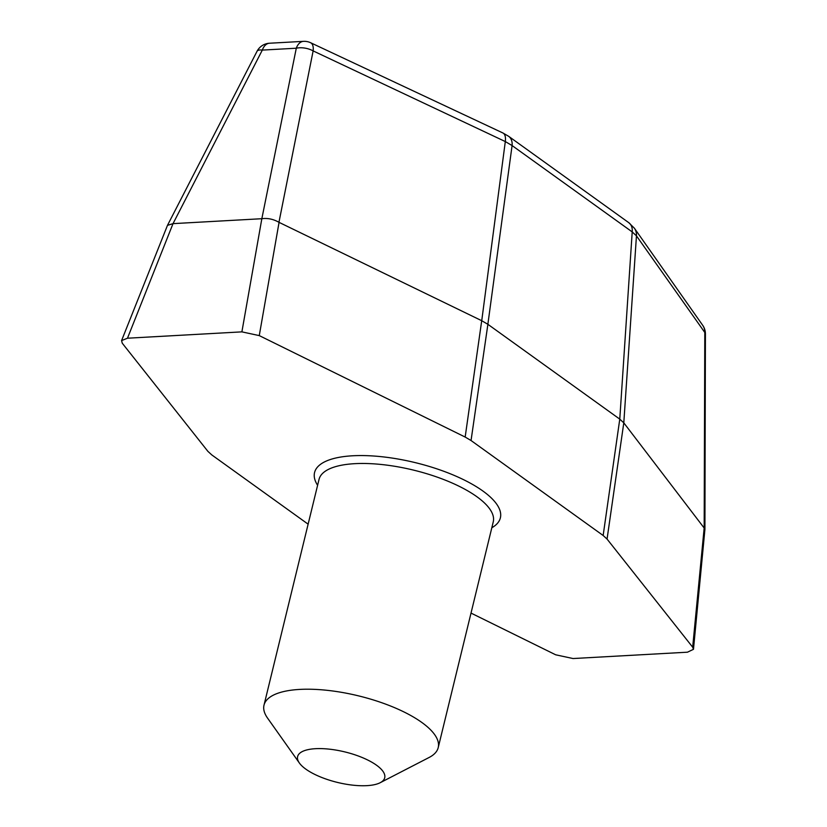 <?xml version="1.0" encoding="UTF-8"?>
<svg xmlns="http://www.w3.org/2000/svg" width="827" height="827" viewBox="0 0 827 827"><rect width="100%" height="100%" fill="white"/><g stroke="black" fill="none" stroke-linecap="round" stroke-linejoin="round"><path stroke-width="1.24" d="M471.018 613.086L555.672 654.798L573.049 658.54L687.454 652.193L693.481 649.309L692.675 647.19L704.17 528.008L704.8 332.475L636.459 235.86L623.796 422.845L607.059 539.07L603.152 535.493L471.049 440.522L465.167 437.059L481.707 320.7L487.889 324.308L471.049 440.522M704.118 527.957L623.796 422.845M693.481 649.309L704.904 529.549L704.17 528.008M692.675 647.19L607.059 539.07M303.457 41.35A14.948 9.169 86.8 0 0 296.293 48.214A14.948 8.146 11.4 0 1 313.133 50.902L278.947 222.308L481.738 320.711L505.307 141.562L313.133 50.902A14.948 6.998 -64.9 0 0 310.642 42.746A14.948 14.948 0 0 0 303.457 41.35L269.488 43.231A14.948 14.948 0 0 0 257.021 51.315A14.948 5.076 27.2 0 1 262.314 50.096L173.029 223.631L167.478 225.357L121.579 340.59L122.262 343.205L207.877 451.335L211.784 454.912L308.12 524.163M173.029 223.631L127.482 338.212L121.579 340.59M465.167 437.059L259.264 335.607L241.887 331.865L261.839 218.71L173.122 223.631M261.839 218.71L296.293 48.214L262.314 50.096A14.948 9.169 86.8 0 1 269.488 43.231M502.868 132.961A14.948 7.009 -64.9 0 1 505.307 141.562L512.089 145.562L487.868 324.298L619.774 419.134L632.21 231.911A14.948 10.575 -54.3 0 0 628.758 222.659L634.381 228.211A14.948 12.994 144.9 0 1 636.459 235.86L632.21 231.911L512.089 145.562A14.948 10.575 125.7 0 0 508.646 136.31L502.868 132.961L310.642 42.746M623.775 422.835L619.774 419.134L603.152 535.493M279.061 222.38L259.264 335.607M366.878 785.65A44.834 15.703 13.7 0 1 299.384 763.021A44.834 15.703 13.7 0 1 344.89 751.919A44.834 15.703 13.7 0 1 380.172 782.724A44.834 15.703 13.7 0 1 366.878 785.65M241.887 331.865L127.482 338.212M278.947 222.308C273.448 219.155 267.772 217.946 261.932 218.7M299.384 763.021L267.545 718.084A89.657 31.395 13.7 0 1 264.009 705.142A89.657 31.395 13.7 0 1 358.546 695.869A89.657 31.395 13.7 0 1 438.217 747.608A89.657 31.395 13.7 0 1 429.12 757.47L380.172 782.724M702.702 325.311A14.948 14.948 0 0 1 705.421 333.953A14.948 5.138 0.2 0 0 704.8 332.475A14.948 12.994 -35.1 0 0 702.702 325.311L634.381 228.211M317.599 485.284A95.632 33.493 13.7 0 1 415.402 462.665A95.632 33.493 13.7 0 1 491.817 527.76M264.009 705.142L319.036 479.402A89.657 31.395 13.7 0 1 413.583 470.129A89.657 31.395 13.7 0 1 493.254 521.878L438.217 747.608M705.421 333.953L704.914 529.425M257.021 51.315L167.478 225.357M628.758 222.659L508.646 136.31"/></g></svg>
